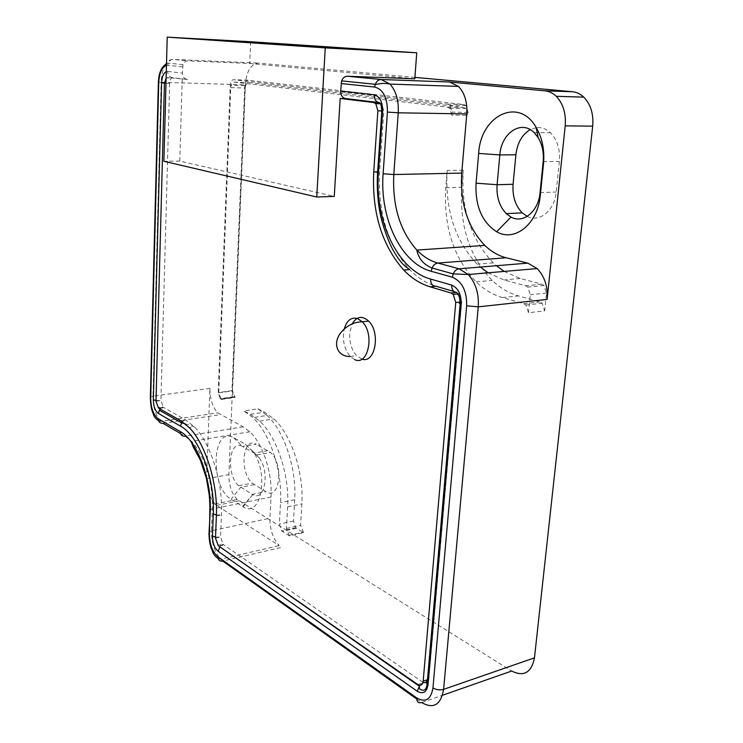 <?xml version="1.0" encoding="UTF-8"?>
<svg xmlns="http://www.w3.org/2000/svg" width="743" height="743" viewBox="0 0 743 743"><rect width="100%" height="100%" fill="white"/><g stroke="black" fill="none" stroke-linecap="round" stroke-linejoin="round"><path stroke-width="0.56" stroke-dasharray="3.71 2.79" d="M378.744 102.562L381.744 103.806L383.815 110.948L379.617 171.809C377.704 212.238 387.716 244.828 409.644 269.588C417.547 277.771 426.324 283.315 435.955 286.231M453.917 291.507L459.239 293.829L461.737 301.862L428.841 679.278L427.466 679.929M427.206 682.901L428.841 679.278L427.476 679.734M422.99 682.343L223.42 544.619L219.909 546.857M215.489 538.127L220.569 537.003L223.42 544.619L218.331 545.761M215.526 537.105L220.569 537.003L221.47 514.918C223.095 482.523 210.715 443.19 194.341 426.816L185.583 419.832L163.46 407.387L160.256 409.087M155.993 401.257L160.925 400.57L163.46 407.387L158.51 408.102M156.011 400.542L160.925 400.57L169.673 83.374L164.444 83.105M166.126 78.043L172.729 77.681C170.964 77.839 169.943 79.733 169.673 83.374L164.444 83.216M166.293 71.597L167.649 71.421C167.872 75.127 169.562 77.216 172.729 77.681L187.524 79.473C184.329 78.99 182.62 76.863 182.406 73.083L183.01 64.66C184.041 62.161 185.741 60.889 188.109 60.852L173.249 59.421C170.816 59.236 168.568 60.462 166.525 63.118M245.404 444.221L259.131 457.753C270.192 472.167 264.666 502.398 252.666 494.587L242.589 506.475L231.092 499.25C209.6 487.232 211.913 424.708 233.72 437.785L245.404 444.221L252.75 451.252C269.477 473.105 261.053 519.013 243.156 506.81L242.589 506.475M268 450.629L254.227 453.063L242.506 446.552L256.177 444.203C242.664 435.965 239.144 472.093 252.183 483.108L265.957 491.634C279.693 501.107 284.216 464.096 270.517 452.478L256.177 444.203M233.72 437.785L242.506 446.552C229.113 438.221 225.696 474.591 238.624 485.736L252.286 494.364L265.957 491.634M527.224 216.362C539.344 222.965 554.612 210.668 556.201 192.038L559.377 161.435C560.268 149.399 557.287 139.833 550.433 132.728C546.161 128.78 541.461 127.081 536.316 127.647M536.121 127.666L530.205 129.626M206.526 478.956L209.925 388.385C209.897 398.889 212.507 407.034 217.755 412.82L243.147 426.835L249.824 431.785C262.883 443.887 272.486 472.901 271.028 496.993L269.941 518.205C269.839 529.564 272.932 538.684 279.219 545.594L216.566 505.398L214.792 503.977L209.229 494.922M414.919 77.374L258.434 63.099C250.92 63.861 246.537 71.114 245.274 84.851L228.881 474.628C228.853 485.198 231.63 493.482 237.193 499.472L511.686 671.04M414.808 78.777L249.713 63.489L188.109 60.852M187.524 79.473L167.481 77.504M361.952 359.11L356.584 355.674C351.467 349.739 349.21 342.077 349.795 332.678L352.182 323.902M182.221 79.297L179.769 161.101L334.266 196.412M179.769 161.101L163.887 161.287M250.642 41.738L249.713 63.489M267.034 415.439C284.142 430.949 296.754 468.536 294.692 499.714L293.494 520.982L295.825 527.781L303.571 532.638L289.389 535.87L281.699 530.939L279.387 524.084L280.52 502.649C282.507 471.238 269.932 433.318 252.964 417.64L243.862 410.972L257.858 408.836L267.034 415.439L252.964 417.64M303.571 532.638L300.609 525.301L301.844 503.884C303.971 472.52 291.219 434.646 273.879 418.913L264.489 412.161L257.858 408.836M289.389 535.87L286.445 528.468L287.625 506.884C289.668 475.288 276.953 437.06 259.744 421.16L250.437 414.334L243.862 410.972M463.214 170.175L447.175 170.491L445.763 187.747C443.506 226.634 453.639 258.007 476.161 281.876C484.055 289.529 492.795 294.757 502.389 297.581L523.769 303.701L525.97 305.02L528.487 312.738L544.665 310.871L542.149 303.246L539.938 301.937L518.475 295.918C508.844 293.141 500.067 287.978 492.145 280.408C469.548 256.809 459.425 225.761 461.756 187.255L463.214 170.175C460.864 208.597 470.876 239.497 493.268 262.873L496.417 265.715M447.175 170.491C444.908 209.294 454.93 240.518 477.238 264.164L480.377 267.043M488.086 272.811L504.06 279.953L525.552 285.749L527.809 287.086L530.298 294.767L528.487 312.738M504.153 271.418L520.193 278.476L541.768 284.179L544.025 285.488L546.514 293.086L544.665 310.871M451.725 115.081L449.654 108.227L447.49 107.131L234.008 82.129C232.16 82.269 231.073 84.098 230.757 87.609L218.758 392.852L221.349 399.446L220.16 398.694L218.201 392.564L230.246 85.204C230.562 81.684 231.649 79.854 233.497 79.705L447.732 104.187L449.896 105.283L451.967 112.128L451.725 115.081L467.886 115.332L465.815 108.543L463.641 107.466L248.589 82.594C246.713 82.733 245.617 84.544 245.292 88.027L232.54 390.92L235.141 397.459L233.943 396.716L231.974 390.642L244.781 85.64C245.106 82.157 246.202 80.337 248.069 80.198L463.883 104.549L466.065 105.636L468.136 112.416L467.886 115.332M221.349 399.446L235.141 397.459M381.8 110.911L382.645 110.939M377.639 171.856L378.466 171.856M460.168 302.029L461.737 301.862L460.168 302.132M422.841 682.882L419.758 685.334M216.371 515.976L221.47 514.918L216.408 514.992M180.558 420.594L185.583 419.832L182.267 421.643M167.649 71.421L182.406 73.083M416.647 698.94L421.718 702.553L442.494 695.272M209.517 531.514L211.476 530.799C211.476 542.501 214.513 551.965 220.587 559.2L222.733 561.067L281.439 547.368M210.334 509.624L212.331 508.927L211.476 530.799L269.941 518.205M271.028 496.993L212.331 508.927C213.52 484.102 204.065 454.01 191.471 441.379L185.044 436.178L180.512 433.531M150.374 397.003L153.002 396.168C153.067 406.988 155.621 415.411 160.683 421.43L163.005 423.315L220.179 414.622M158.37 82.259L161.138 82.269L153.002 396.168L209.925 388.385M182.592 66.861L167.816 65.31L168.215 63.146C169.228 60.694 170.909 59.459 173.249 59.421L258.434 63.099M165.81 64.149C162.958 68.774 161.407 74.811 161.138 82.269L245.274 84.851M167.816 65.31L166.46 65.393M254.264 484.687L240.686 487.334L231.092 499.25M540.059 192.613L556.201 192.038M543.17 161.677L559.377 161.435M243.147 426.835L185.044 436.178M206.535 478.789L228.881 474.628M216.566 505.398L238.995 500.866M417.789 684.554L423.436 682.65M354.717 359.64L350.25 356.491C344.148 348.959 342.142 339.811 344.223 329.038M296.42 528.245L282.294 531.412M293.494 520.982L279.387 524.084M294.692 499.714L280.52 502.649M286.445 528.468L300.609 525.301M287.625 506.884L301.844 503.884M250.437 414.334L264.489 412.161M445.763 187.747L461.756 187.255M523.769 303.701L539.938 301.937M502.389 297.581L518.475 295.918M520.193 278.476L504.06 279.953M541.768 284.179L525.552 285.749M546.514 293.086L530.298 294.767M447.49 107.131L463.641 107.466M218.758 392.852L232.54 390.92M234.008 82.129L248.589 82.594M230.757 87.609L245.292 88.027M231.974 390.642L218.201 392.564M234.584 397.18L220.792 399.158M244.781 85.64L230.246 85.204M248.069 80.198L233.497 79.705M463.883 104.549L447.732 104.187M468.136 112.416L451.967 112.128M380.342 103.723L381.744 103.806L380.37 103.769M219.817 546.792L222.844 544.127L217.764 545.269M185.118 423.742L194.341 426.816L189.279 427.606M159.931 408.901L162.847 406.904L157.906 407.61M218.071 558.43L220.587 559.2L279.219 545.594M249.824 431.785L191.471 441.379L191.434 442.215M158.575 420.798L160.683 421.43L217.755 412.82M183.01 64.66L168.215 63.146L166.506 63.777M259.131 457.753L252.75 451.252M252.666 494.587L243.156 506.81M256.716 454.93L270.517 452.478M238.624 485.736L252.183 483.108M534.208 132.653L550.433 132.728M214.792 503.977L237.193 499.472M457.484 293.996L459.239 293.829M350.25 356.491L356.584 355.674M295.825 527.781L281.699 530.939M288.786 535.387L302.968 532.164M259.744 421.16L273.879 418.913M525.97 305.02L542.149 303.246M476.161 281.876L492.145 280.408M493.268 262.873L477.238 264.164M544.025 285.488L527.809 287.086M449.654 108.227L465.815 108.543M220.717 398.982L234.5 397.003M233.943 396.716L220.16 398.694M466.065 105.636L449.896 105.283"/><path stroke-width="1.11" d="M461.737 173.091L466.762 113.93C467.449 102.162 464.691 92.996 458.487 86.411L449.534 81.999L544.972 90.841C549.105 91.25 552.866 93.07 556.238 96.311C563.157 103.621 566.147 113.484 565.191 125.883L547.117 299.41C548 286.798 544.684 276.517 537.161 268.567L527.809 263.133L506.178 257.756C498.349 255.75 491.225 251.636 484.808 245.413C467.616 227.209 459.926 203.099 461.737 173.091L393.809 174.54L383.119 173.751L387.409 112.082C387.484 97.723 383.258 89.383 374.713 87.061L375.289 84.312C376.571 81.182 378.54 79.585 381.196 79.51L347.418 76.241C344.798 76.315 342.876 77.857 341.631 80.876L340.638 91.008C340.721 95.541 342.523 98.076 346.034 98.605L378.744 102.562M346.034 98.605L340.183 98.466L373.683 102.534L375.8 103.676L377.871 110.837L373.729 171.93C371.853 212.498 381.856 245.209 403.737 270.062C411.641 278.281 420.389 283.845 430.002 286.779L435.955 286.231L453.917 291.507M422.99 682.343L427.206 682.901M530.205 129.626C522.097 134.529 517.332 142.916 515.893 154.776L499.844 154.934L497.104 184.738C496.324 196.765 499.38 206.396 506.28 213.631L511.017 217.067C523.118 223.987 538.499 211.579 540.059 192.613L543.17 161.677C543.95 152.631 542.306 144.653 538.248 137.752L534.208 132.653C521.289 119.317 501.181 133.146 499.844 154.934L478.668 153.429L476.059 183.168C475.046 205.941 481.919 222.138 496.668 231.751C514.593 242.441 537.932 224.098 540.347 195.093L540.059 192.613M543.17 161.677L543.514 163.627C544.703 149.798 542.204 137.641 536.009 127.137C518.27 96.349 480.442 116.084 478.668 153.429M543.514 163.627L540.347 195.093M515.893 154.776L513.088 184.264C512.28 196.171 515.336 205.7 522.255 212.86L527.224 216.362M209.229 494.922L206.526 478.956M442.494 695.272L511.686 671.04C523.843 677.059 531.44 672.656 534.468 657.852L592.691 126.143C593.685 113.967 590.713 104.299 583.766 97.119C580.385 93.943 576.614 92.151 572.454 91.742L414.919 77.374M347.418 76.241L414.808 78.777L416.749 52.79L250.642 41.738L167.221 37.15L325.248 47.868L316.75 196.997L334.266 196.412L340.183 98.466M430.002 286.779L451.029 293.002L453.239 294.414L455.738 302.485L423.176 681.182C422.526 685.055 420.733 686.179 417.789 684.554L218.331 545.761L215.489 538.127L216.371 515.976C217.968 483.498 205.597 444.045 189.279 427.606L180.558 420.594L158.51 408.102L155.993 401.257L164.444 83.216L166.126 78.043M352.182 323.902C356.696 316.314 362.185 315.376 368.649 321.087C380.871 332.65 375.15 364.014 361.952 359.11M167.221 37.15L163.887 161.287L316.75 196.997M325.248 47.868L416.749 52.79M480.377 267.043L488.086 272.811M496.417 265.715L504.153 271.418M373.683 102.534L379.617 102.664C376.06 102.125 374.249 99.506 374.193 94.807L340.638 91.008M382.645 110.939C380.741 110.958 380.453 111.097 381.791 111.339L382.617 111.459C382.673 101.949 379.859 96.395 374.193 94.807M378.466 171.856C376.571 172.004 376.274 172.265 377.583 172.655L378.401 172.831C374.593 220.857 397.551 269.997 430.624 279.052L451.698 285.117C451.66 289.863 453.434 292.296 457.019 292.417L451.029 293.002M382.617 111.459L378.401 172.831M435.955 286.231C432.389 286.101 430.615 283.705 430.624 279.052M460.168 302.132C458.728 302.559 458.728 303.107 460.149 303.766L461.18 304.138C461.329 294.312 458.171 287.968 451.698 285.117M427.466 679.929C425.962 681.043 425.85 682.315 427.132 683.774L428.042 684.535L461.18 304.138M423.436 682.65L422.841 682.882M419.758 685.334L417.222 691.231C423.111 694.529 426.723 692.3 428.042 684.535M219.909 546.857L218.108 551.269L417.222 691.231M215.526 537.105L212.442 536.028C212.544 542.919 214.43 548 218.108 551.269M216.408 514.992L213.306 513.952C215.173 478.381 198.585 435.435 180.382 426.073L158.37 413.433L159.931 408.901M212.442 536.028L213.306 513.952M182.267 421.643L180.382 426.073M160.256 409.087L159.364 410.22L181.403 422.767L185.118 423.742M156.011 400.542L153.337 399.78C153.485 406.384 155.157 410.935 158.37 413.433M164.444 83.105L161.584 82.844L153.337 399.78M166.293 71.597C163.497 73.093 161.928 76.845 161.584 82.844M374.713 87.061L341.093 83.522M387.409 112.082L398.239 112.806C398.815 100.519 396.056 90.952 389.964 84.089L381.196 79.51L449.534 81.999M383.119 173.751C379.562 218.015 400.858 263.254 431.246 271.297L432.054 268.028C427.225 266.096 423.371 263.152 420.473 259.196C418.309 255.406 417.111 252.369 416.879 250.075C399.966 231.008 392.276 205.83 393.809 174.54L398.239 112.806L466.762 113.93M191.434 442.215L193.199 446.84L200.452 460.251L206.34 478.139C209.015 489.47 210.176 500.624 209.823 511.593L209.424 533.948C209.572 544.238 212.387 551.845 217.885 556.767L416.656 697.891C425.498 702.915 430.931 699.59 432.955 687.916L466.669 305.81C466.901 290.968 462.127 281.439 452.366 277.223L453.193 273.879L432.054 268.028C433.42 265.047 435.352 263.394 437.85 263.059C430.178 260.923 423.194 256.595 416.879 250.075L484.808 245.413M466.669 305.81L478.251 306.84C479.021 293.661 475.696 282.888 468.257 274.52L453.193 273.879C454.586 270.842 456.536 269.142 459.053 268.799L437.85 263.059L506.178 257.756M452.366 277.223L431.246 271.297M537.161 268.567L468.257 274.52L459.053 268.799L527.809 263.133M432.955 687.916C436.308 689.866 439.856 690.349 443.608 689.365L478.251 306.84L547.117 299.41M416.656 697.891C416.665 701.791 418.355 703.352 421.718 702.553C433.531 709.314 440.831 704.912 443.608 689.365L534.468 657.852M217.885 556.767C218.061 560.027 219.677 561.457 222.733 561.067L416.647 698.94M209.424 533.948L209.517 531.514M218.071 558.43C215.34 556.674 213.455 554.278 212.405 551.222C211.43 548.297 209.442 546.049 208.978 533.576L210.334 509.624M210.269 511.946C211.95 479.476 196.876 440.255 180.205 431.534C180.41 434.794 182.026 436.345 185.044 436.178M166.46 65.393C161.9 67.186 159.327 72.879 158.751 82.482L150.708 398.304C150.922 408.176 153.429 414.993 158.222 418.755C158.435 421.931 160.033 423.454 163.005 423.315L180.512 433.531M158.222 418.755L180.205 431.534M150.708 398.304L150.374 397.003M166.525 63.118L165.81 64.149M476.059 183.168L497.104 184.738L513.088 184.264M565.191 125.883L592.691 126.143M544.972 90.841L572.454 91.742M423.176 681.182L427.476 679.734M455.738 302.485L460.168 302.029M373.729 171.93L377.639 171.856M377.871 110.837L381.8 110.911M344.223 329.038C346.795 320.465 351.207 316.964 357.448 318.515L362.259 321.784C374.899 333.858 368.203 366.262 354.717 359.64M403.737 270.062L409.644 269.588C404.294 265.725 401.071 263.793 393.158 250.205C389.1 243.175 381.856 224.73 379.432 209.637C377.453 197.462 376.84 185.137 377.583 172.655L381.791 111.339C381.41 106.138 380.862 103.491 380.137 103.407C378.874 102.423 378.939 102.534 380.342 103.723M219.817 546.792L419.163 686.114L419.702 688.965C423.937 691.733 426.417 690.006 427.132 683.774L460.149 303.766C459.713 298.073 459.044 295.092 458.143 294.822C456.741 293.847 457.103 293.513 459.239 293.829M341.631 80.876L375.289 84.312C379.812 84.173 381.503 82.482 389.964 84.089L458.487 86.411M166.506 63.777C161.482 66.712 158.77 72.925 158.37 82.417L150.346 398.062C150.857 409.969 152.482 411.399 153.364 414.232C153.652 416.21 155.389 418.402 158.575 420.798M538.248 137.752L536.009 127.137M511.017 217.067L496.668 231.751M506.28 213.631L522.255 212.86M556.238 96.311L583.766 97.119M375.8 103.676L380.37 103.769M453.239 294.414L457.484 293.996M368.649 321.087L362.259 321.784C354.105 321.97 347.102 325.434 341.26 332.167C331.945 343.155 337.322 356.928 350.25 356.491"/></g></svg>
